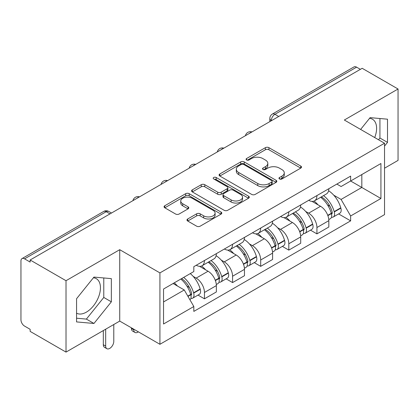 <?xml version="1.0" encoding="UTF-8"?>
<svg xmlns="http://www.w3.org/2000/svg" width="419" height="419" viewBox="0 0 419 419"><rect width="100%" height="100%" fill="white"/><g stroke="black" fill="none" stroke-linecap="round" stroke-linejoin="round"><path stroke-width="0.63" d="M279.489 178.955A1.749 1.011 0 0 0 281.966 178.955L300.769 168.103A2.504 1.446 0 0 0 301.502 167.081A2.504 1.446 0 0 0 300.769 166.06L268.919 147.671A2.504 1.446 0 0 0 265.379 147.671L246.582 158.523A1.749 1.011 0 0 0 246.068 159.241A1.749 1.011 0 0 0 246.582 159.953A1.749 1.011 0 0 0 249.059 159.953L251.489 158.55A8.008 4.625 0 0 1 262.813 158.55L265.468 160.084A8.008 4.625 0 0 1 267.814 163.352A8.008 4.625 0 0 1 265.468 166.621L263.038 168.024A1.749 1.011 0 0 0 262.524 168.742A1.749 1.011 0 0 0 263.038 169.454A1.749 1.011 0 0 0 265.515 169.454L267.945 168.05A8.008 4.625 0 0 1 279.269 168.05L281.924 169.585A8.008 4.625 0 0 1 284.271 172.853A8.008 4.625 0 0 1 281.924 176.121L279.489 177.525A1.749 1.011 0 0 0 278.975 178.237A1.749 1.011 0 0 0 279.489 178.955L279.489 177.525M369.548 118.341A19.882 11.481 -60 0 1 372.481 119.242A19.882 11.481 -60 0 1 374.712 137.558M93.39 277.781A19.882 11.481 -60 0 1 96.328 278.682A19.882 11.481 -60 0 1 99.371 294.615A19.882 11.481 -60 0 1 86.382 312.134A19.882 11.481 -60 0 1 76.562 313.187M187.707 218.975A2.504 1.446 0 0 0 186.974 219.996A2.504 1.446 0 0 0 187.707 221.017L196.642 226.176A2.504 1.446 0 0 0 200.177 226.176L221.059 214.119A2.504 1.446 0 0 0 221.792 213.098A2.504 1.446 0 0 0 221.059 212.077L189.21 193.688A2.504 1.446 0 0 0 185.669 193.688L164.793 205.745A2.504 1.446 0 0 0 164.059 206.766A2.504 1.446 0 0 0 164.793 207.787L175.587 214.02A2.504 1.446 0 0 0 179.123 214.02L188.058 208.861A2.504 1.446 0 0 0 188.791 207.84A2.504 1.446 0 0 0 188.058 206.818L182.705 203.728A6.694 3.865 0 0 1 180.746 200.994A6.694 3.865 0 0 1 184.879 197.422A6.694 3.865 0 0 1 192.174 198.26L213.14 210.369A6.694 3.865 0 0 1 215.099 213.098A6.694 3.865 0 0 1 210.967 216.67A6.694 3.865 0 0 1 203.676 215.832L200.177 213.816A2.504 1.446 0 0 0 196.642 213.816L187.707 218.975L187.707 221.017M159.927 272.9L119.729 249.693L66.013 280.704L30.142 259.995L362.178 68.297L398.05 89.006L344.334 120.023L384.532 143.23L159.927 272.9L159.927 344.292L384.532 214.622L384.532 143.23M251.667 194.406A2.504 1.446 0 0 0 255.208 194.406L276.084 182.354A2.504 1.446 0 0 0 276.818 181.327A2.504 1.446 0 0 0 276.084 180.306L244.235 161.923A2.504 1.446 0 0 0 240.7 161.923L219.818 173.974A2.504 1.446 0 0 0 219.085 174.995A2.504 1.446 0 0 0 219.818 176.017L251.667 194.406M214.413 179.332A1.749 1.011 0 0 1 216.194 179.578L216.194 177.499L248.572 196.192A2.504 1.446 0 0 1 249.305 197.213A2.504 1.446 0 0 1 248.572 198.234L227.695 210.291A2.504 1.446 0 0 1 224.155 210.291L192.305 191.902L192.305 189.859A2.504 1.446 0 0 0 191.572 190.881A2.504 1.446 0 0 0 192.305 191.902M192.305 189.859L201.24 184.7A2.504 1.446 0 0 1 204.781 184.7L217.697 192.159A2.504 1.446 0 0 0 221.237 192.159L227.161 188.739A2.504 1.446 0 0 0 227.894 187.712A2.504 1.446 0 0 0 227.161 186.691L213.716 178.929A1.749 1.011 0 0 1 213.203 178.216A1.749 1.011 0 0 1 214.282 177.279A1.749 1.011 0 0 1 216.194 177.499M66.013 280.704L66.013 352.101L30.142 331.392L30.142 329.308L24.553 326.082A5.096 2.943 -120 0 1 20.95 319.838L20.95 260.932A5.096 2.943 -120 0 1 22.008 258.596L103.661 211.454A5.096 2.943 60 0 1 106.211 211.705L24.553 258.853A5.096 2.943 -120 0 0 22.008 258.596M384.532 168.208L398.05 160.404L398.05 89.006M66.013 352.101L119.729 321.085L159.927 344.292M30.142 259.995L30.142 262.079L24.553 258.853M278.719 116.482L274.932 114.298A5.096 2.943 60 0 0 272.387 114.047L354.039 66.899A5.096 2.943 60 0 1 356.59 67.15L274.932 114.298A5.096 2.943 120 0 0 271.329 120.541L271.329 120.751M360.377 69.339L356.59 67.15M316.932 195.579A11.727 6.772 60 0 1 314.507 200.842L326.401 193.971A11.727 6.772 -120 0 0 328.831 188.707M305.645 211.433L308.641 213.166A11.727 6.772 60 0 1 316.932 227.527L328.831 220.656A11.727 6.772 -120 0 0 320.54 206.295L312.024 201.382M328.831 220.656L328.831 227.009L316.932 233.875L310.484 230.151M314.507 200.842A11.727 6.772 60 0 1 308.735 200.313M316.932 227.527L316.932 233.875M288.811 211.81A11.727 6.772 60 0 1 286.387 217.073L298.281 210.207A11.727 6.772 -120 0 0 300.711 204.943M282.364 246.388L288.811 250.112L300.711 243.24L300.711 236.892A11.727 6.772 -120 0 0 292.42 222.531L283.904 217.613M286.387 217.073A11.727 6.772 60 0 1 280.61 216.544M277.525 227.669L280.521 229.397A11.727 6.772 60 0 1 288.811 243.764L288.811 250.112M260.691 228.046A11.727 6.772 60 0 1 258.266 233.31L270.161 226.443A11.727 6.772 -120 0 0 272.591 221.18M254.244 262.619L260.691 266.348L272.591 259.476L272.591 253.128A11.727 6.772 -120 0 0 264.3 238.767L255.784 233.849M258.266 233.31A11.727 6.772 60 0 1 252.489 232.781M249.399 243.905L252.4 245.634A11.727 6.772 60 0 1 260.691 259.995L260.691 266.348M232.571 244.282A11.727 6.772 60 0 1 230.146 249.546L242.041 242.68A11.727 6.772 -120 0 0 244.471 237.411M226.124 278.855L232.571 282.579L244.471 275.712L244.471 269.365A11.727 6.772 -120 0 0 236.18 255.003L227.664 250.085M230.146 249.546A11.727 6.772 60 0 1 224.369 249.017M221.279 260.136L224.28 261.87A11.727 6.772 60 0 1 232.571 276.231L232.571 282.579M204.451 260.518A11.727 6.772 60 0 1 202.026 265.782L213.92 258.911A11.727 6.772 -120 0 0 216.351 253.647M198.004 295.091L204.451 298.815L216.351 291.949L216.351 285.601A11.727 6.772 -120 0 0 208.06 271.234L199.544 266.322M202.026 265.782A11.727 6.772 60 0 1 196.249 265.253M193.159 276.372L196.16 278.106A11.727 6.772 60 0 1 204.451 292.467L204.451 298.815M336.85 184.077L341.087 186.523L380.923 163.52L361.817 174.555L361.817 187.461L341.087 199.428L333.765 195.196M163.536 301.937L184.266 289.969L193.819 306.514L163.536 324.002L163.536 289.031L193.819 271.549L193.819 266.657L350.64 176.116L350.64 181.008L380.923 198.491L350.64 215.974L341.087 199.428M380.923 163.52L380.923 198.491M193.819 306.514L193.819 311.406L350.64 220.865L350.64 215.974M384.532 146.09L387.507 142.387L387.507 119.195L370.108 117.639L360.633 129.429M119.729 249.693L119.729 321.085M76.562 321.912L93.956 323.468L111.349 301.827L111.349 278.635L93.956 277.079L76.562 298.721L76.562 321.912M184.266 289.969L173.089 283.516M338.604 213.915L350.64 220.865M378.53 139.763L379.933 138.019L379.933 118.519M379.933 138.019L387.507 142.387M76.562 318.215L86.382 319.095L103.781 297.453L103.781 277.954M86.382 319.095L93.956 323.468M103.781 297.453L111.349 301.827M280.191 179.201L281.924 178.201A8.008 4.625 0 0 0 284.271 174.933L284.271 172.853M267.814 163.352L267.814 165.432A8.008 4.625 0 0 1 265.468 168.7L263.734 169.7M300.732 168.119L268.919 149.751A2.504 1.446 0 0 0 265.379 149.751L247.283 160.199M276.053 182.37L244.235 164.002A2.504 1.446 0 0 0 240.7 164.002L219.855 176.038M271.664 182.045A1.749 1.011 0 0 0 272.172 181.327A1.749 1.011 0 0 0 271.664 180.615L243.706 164.473A1.749 1.011 0 0 0 241.229 164.473L238.662 165.955A8.008 4.625 0 0 0 236.316 169.224A8.008 4.625 0 0 0 238.662 172.492L257.774 183.527A8.008 4.625 0 0 0 269.098 183.527L271.664 182.045L271.664 184.124A1.749 1.011 0 0 0 272.172 183.412L272.172 181.327M236.316 169.224L236.316 171.308A8.008 4.625 0 0 0 238.662 174.576L238.662 172.492M271.664 184.124L269.098 185.607A8.008 4.625 0 0 1 257.774 185.607L238.662 174.576M192.337 191.923L201.24 186.785L201.24 184.7M227.894 187.712L227.894 189.797A2.504 1.446 0 0 1 227.161 190.818L221.237 194.238A2.504 1.446 0 0 1 217.697 194.238L204.781 186.785A2.504 1.446 0 0 0 201.24 186.785M216.194 179.578L248.54 198.255M231.099 199.894A6.694 3.865 0 0 0 238.395 200.732A6.694 3.865 0 0 0 242.528 197.166A6.694 3.865 0 0 0 240.564 194.432L233.179 190.168A2.504 1.446 0 0 0 229.638 190.168L223.709 193.588A2.504 1.446 0 0 0 222.981 194.61A2.504 1.446 0 0 0 223.709 195.631L231.099 199.894L231.099 201.979A6.694 3.865 0 0 0 238.395 202.817A6.694 3.865 0 0 0 242.528 199.245L242.528 197.166M222.981 194.61L222.981 196.689A2.504 1.446 0 0 0 223.709 197.71L223.709 195.631M231.099 201.979L223.709 197.71M215.099 213.098L215.099 215.183A6.694 3.865 0 0 1 210.967 218.749A6.694 3.865 0 0 1 203.676 217.911L200.177 215.895A2.504 1.446 0 0 0 196.642 215.895L187.738 221.033M180.746 200.994L180.746 203.074A6.694 3.865 0 0 0 182.705 205.808L182.705 203.728M188.026 208.882L182.705 205.808M221.023 214.14L189.21 195.773A2.504 1.446 0 0 0 185.669 195.773L164.824 207.808M321.357 196.883A16.058 9.27 60 0 1 321.441 196.93A16.058 9.27 60 0 1 332.005 211.344L332.105 211.674A3.122 1.802 60 0 1 331.607 214.125A3.122 1.802 60 0 1 331.539 214.161M320.655 197.291A19.374 11.187 60 0 1 331.303 213.276L331.398 213.606A6.437 3.719 60 0 1 330.382 218.66L328.779 219.587M331.481 217.236A6.437 3.719 -120 0 0 333.267 216.995A6.437 3.719 -120 0 0 334.283 211.941L334.189 211.611A19.374 11.187 -120 0 0 323.541 195.626M328.585 190.765A19.374 11.187 60 0 1 340.767 207.808L340.862 208.143A6.437 3.719 60 0 1 339.846 213.198L333.267 216.995M314.051 201.068A19.374 11.187 60 0 1 318.094 204.886M327.517 204.912L329.983 206.337M293.237 213.119A16.058 9.27 60 0 1 293.321 213.166A16.058 9.27 60 0 1 303.885 227.575L303.985 227.91A3.122 1.802 60 0 1 303.487 230.361A3.122 1.802 60 0 1 303.419 230.398M292.535 213.522A19.374 11.187 60 0 1 303.183 229.507L303.277 229.842A6.437 3.719 60 0 1 302.261 234.897L300.659 235.818M303.361 233.472A6.437 3.719 -120 0 0 305.147 233.231A6.437 3.719 -120 0 0 306.163 228.177L306.069 227.842A19.374 11.187 -120 0 0 295.421 211.857M300.465 207.002A19.374 11.187 60 0 1 312.647 224.045L312.742 224.38A6.437 3.719 60 0 1 311.726 229.434L305.147 233.231M285.931 217.299A19.374 11.187 60 0 1 289.974 221.122M299.396 221.148L301.863 222.573M265.117 229.355A16.058 9.27 60 0 1 265.201 229.397A16.058 9.27 60 0 1 275.765 243.811L275.864 244.146A3.122 1.802 60 0 1 275.367 246.597A3.122 1.802 60 0 1 275.299 246.634M264.415 229.759A19.374 11.187 60 0 1 275.063 245.744L275.157 246.079A6.437 3.719 60 0 1 274.141 251.133L272.539 252.055M275.241 249.708A6.437 3.719 -120 0 0 277.027 249.467A6.437 3.719 -120 0 0 278.043 244.413L277.949 244.078A19.374 11.187 -120 0 0 267.301 228.093M272.345 223.238A19.374 11.187 60 0 1 284.527 240.281L284.621 240.616A6.437 3.719 60 0 1 283.605 245.67L277.027 249.467M257.811 233.535A19.374 11.187 60 0 1 261.854 237.353M271.276 237.384L273.743 238.809M236.997 245.586A16.058 9.27 60 0 1 237.081 245.634A16.058 9.27 60 0 1 247.645 260.047L247.739 260.377A3.122 1.802 60 0 1 247.247 262.833A3.122 1.802 60 0 1 247.179 262.87M236.295 245.995A19.374 11.187 60 0 1 246.943 261.98L247.037 262.315A6.437 3.719 60 0 1 246.021 267.369L244.418 268.291M247.121 265.945A6.437 3.719 -120 0 0 248.907 265.704A6.437 3.719 -120 0 0 249.923 260.649L249.829 260.314A19.374 11.187 -120 0 0 239.181 244.329M244.225 239.474A19.374 11.187 60 0 1 256.407 256.517L256.501 256.847A6.437 3.719 60 0 1 255.485 261.901L248.907 265.704M229.691 249.771A19.374 11.187 60 0 1 233.734 253.589M243.156 253.615L245.623 255.045M208.877 261.823A16.058 9.27 60 0 1 208.961 261.87A16.058 9.27 60 0 1 219.525 276.283L219.619 276.613A3.122 1.802 60 0 1 219.127 279.064A3.122 1.802 60 0 1 219.058 279.101M133.792 329.203L133.792 329.832A5.735 3.31 120 0 0 134.981 332.456A5.735 3.31 120 0 0 138.359 331.843M134.981 332.456L132.634 331.104A5.735 3.31 -60 0 1 131.451 328.475L131.451 327.852M208.175 262.231A19.374 11.187 60 0 1 218.823 278.216L218.917 278.546A6.437 3.719 60 0 1 217.901 283.6L216.298 284.527M219.001 282.181A6.437 3.719 -120 0 0 220.787 281.935A6.437 3.719 -120 0 0 221.803 276.88L221.709 276.55A19.374 11.187 -120 0 0 211.061 260.566M216.104 255.705A19.374 11.187 60 0 1 228.287 272.753L228.381 273.083A6.437 3.719 60 0 1 227.365 278.137L220.787 281.935M201.565 266.007A19.374 11.187 60 0 1 205.614 269.826M215.036 269.852L217.503 271.276M181.621 278.588A16.058 9.27 60 0 1 191.404 292.514L191.499 292.85A3.122 1.802 60 0 1 191.006 295.301A3.122 1.802 60 0 1 190.938 295.337M105.672 329.203L105.672 346.063A5.735 3.31 120 0 0 106.861 348.692A5.735 3.31 120 0 0 111.281 347.152A5.735 3.31 120 0 0 113.785 341.38L113.785 324.521M106.861 348.692L104.514 347.335A5.735 3.31 -60 0 1 103.325 344.711L103.325 330.56M180.809 279.059A19.374 11.187 60 0 1 190.703 294.452L190.797 294.782A6.437 3.719 60 0 1 189.912 299.753M190.881 298.412A6.437 3.719 -120 0 0 192.667 298.171A6.437 3.719 -120 0 0 193.683 293.117L193.588 292.787A19.374 11.187 -120 0 0 183.695 277.394M190.273 273.597A19.374 11.187 60 0 1 200.167 288.984L200.261 289.32A6.437 3.719 60 0 1 199.245 294.374L192.667 298.171M174.231 282.856A19.374 11.187 60 0 1 177.494 286.062M186.911 286.088L189.383 287.513M271.507 120.646L271.329 120.541A5.096 2.943 0 0 1 269.836 118.462L269.836 121.61M232.571 276.231L244.471 269.365M260.691 259.995L272.591 253.128M288.811 243.764L300.711 236.892M204.451 292.467L216.351 285.601M196.16 278.106L208.06 271.234M224.28 261.87L236.18 255.003M252.4 245.634L264.3 238.767M280.521 229.397L292.42 222.531M308.641 213.166L320.54 206.295M251.547 132.174A5.096 2.943 120 0 0 249.295 133.472M223.427 148.405A5.096 2.943 120 0 0 221.174 149.709M195.301 164.641A5.096 2.943 120 0 0 193.054 165.94M167.181 180.877A5.096 2.943 120 0 0 164.934 182.176M139.061 197.113A5.096 2.943 120 0 0 136.814 198.412M109.998 213.894L106.211 211.705A5.096 2.943 120 0 1 108.762 211.454A5.096 5.096 0 0 0 103.661 211.454M281.924 178.201L281.924 176.121M263.038 169.454L263.038 168.024M265.468 168.7L265.468 166.621M246.582 159.953L246.582 158.523M265.379 149.751L265.379 147.671M268.919 149.751L268.919 147.671M300.769 168.103L300.769 166.06M219.818 176.017L219.818 173.974M240.7 164.002L240.7 161.923M244.235 164.002L244.235 161.923M276.084 182.354L276.084 180.306M257.774 185.607L257.774 183.527M269.098 185.607L269.098 183.527M204.781 186.785L204.781 184.7M217.697 194.238L217.697 192.159M221.237 194.238L221.237 192.159M227.161 190.818L227.161 188.739M248.572 198.234L248.572 196.192M196.642 215.895L196.642 213.816M200.177 215.895L200.177 213.816M203.676 217.911L203.676 215.832M188.058 208.861L188.058 206.818M164.793 207.787L164.793 205.745M185.669 195.773L185.669 193.688M189.21 195.773L189.21 193.688M221.059 214.119L221.059 212.077M327.873 215.644L331.398 213.606M334.283 211.941L340.862 208.143M334.189 211.611L340.767 207.808M331.298 213.25L332.257 212.695M327.758 215.324L331.303 213.276M299.753 231.875L303.277 229.842M306.163 228.177L312.742 224.38M306.069 227.842L312.647 224.045M303.178 229.486L304.136 228.931M299.637 231.56L303.183 229.507M271.632 248.111L275.157 246.079M278.043 244.413L284.621 240.616M277.949 244.078L284.527 240.281M275.058 245.723L276.016 245.167M271.517 247.791L275.063 245.744M243.512 264.347L247.037 262.315M249.923 260.649L256.501 256.847M249.829 260.314L256.407 256.517M246.938 261.954L247.896 261.404M243.397 264.028L246.943 261.98M131.451 328.475L133.792 329.832M215.392 280.583L218.917 278.546M221.803 276.88L228.381 273.083M221.709 276.55L228.287 272.753M218.818 278.19L219.776 277.635M215.277 280.264L218.823 278.216M103.325 344.711L105.672 346.063M187.979 296.406L190.797 294.782M193.683 293.117L200.261 289.32M193.588 292.787L200.167 288.984M190.697 294.426L191.656 293.871M187.812 296.118L190.703 294.452M251.976 131.922A5.096 5.096 0 0 0 245.434 135.698M223.856 148.158A5.096 5.096 0 0 0 217.314 151.935M195.736 164.389A5.096 5.096 0 0 0 189.194 168.171M167.616 180.626A5.096 5.096 0 0 0 161.074 184.402M139.496 196.862A5.096 5.096 0 0 0 132.954 200.638M111.491 213.03L108.762 211.454M272.387 114.047A5.096 5.096 0 0 0 269.836 118.462"/></g></svg>
